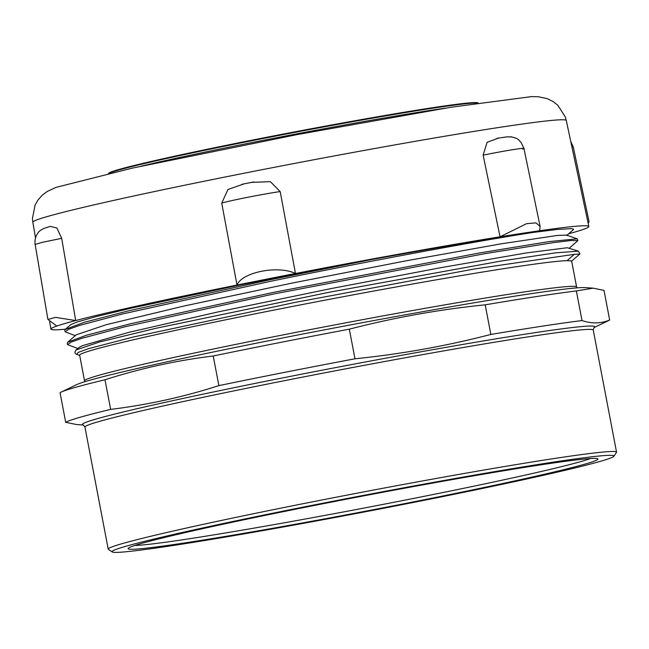 <?xml version="1.0" encoding="UTF-8"?>
<svg xmlns="http://www.w3.org/2000/svg" width="649" height="649" viewBox="0 0 649 649"><rect width="100%" height="100%" fill="white"/><g stroke="black" fill="none" stroke-linecap="round" stroke-linejoin="round"><path stroke-width="0.97" d="M566.577 235.579L573.465 229.6L573.497 229.146L571.444 228.643L556.996 229.478L532.894 232.48C478.183 240.901 369.938 260.849 271.095 281.204L122.62 313.938L79.567 325.425L68.599 329.311L65.127 331.809L75.292 335.679M532.91 232.48A260.371 8.38 169.2 0 0 370.441 259.795L270.795 279.605L128.007 310.952L83.989 322.399L65.298 329.376L64.811 330.203L65.111 331.809M569.059 248.38L577.87 240.641L571.42 240.479L553.045 242.677L484.341 253.775L273.553 294.029L125.046 326.763L82.05 338.251L71.017 342.145L67.569 344.635L77.758 348.497M577.829 240.568L577.253 238.832L549.143 241.582L479.846 252.899L273.253 292.431L130.473 323.77L86.455 335.225L67.715 342.21L67.277 343.134M370.441 259.795L238.808 285.211L130.449 308.34L96.157 316.615L77.166 321.993L70.903 324.565L65.298 329.376M76.095 349.933L78.845 347.564L82.415 345.666L129.119 332.264L218.421 311.836L330.771 288.643L441.596 267.526L526.631 252.899L567.283 247.74L578.324 251.163L555.568 252.834L500.687 261.117L328.451 292.391L155.135 328.467L99.281 342.064L76.12 349.949M67.715 342.21L76.355 334.762L106.428 324.646L183.878 306.06L291.401 283.224L405.479 260.93L501.133 243.821L557.45 235.433L566.472 235.084L577.253 238.832M79.697 355.409L76.906 354.443L78.148 352.423L88.175 348.773L133.248 337.026L295.011 302.426L474.078 269.035L574.3 254.327L579.735 254.083M574.284 254.327L567.121 260.671L571.607 260.947M567.121 260.671A250.465 8.064 169.2 0 0 278.332 309.224A250.465 8.064 169.2 0 0 79.649 355.19L84.54 380.841A250.465 8.064 169.2 0 1 283.224 334.876A250.465 8.064 169.2 0 1 576.604 286.972L576.937 287.872M61.12 392.126L76.687 384.63A260.784 8.396 -10.8 0 1 329.611 328.865A260.784 8.396 -10.8 0 1 585.309 287.612L593.121 288.164L576.361 290.939A277.61 8.932 169.2 0 0 485.201 304.827C439.251 309.492 393.959 317.604 349.324 329.165A277.61 8.932 169.2 0 0 213.221 355.993C176.487 360.471 140.411 368.389 104.992 379.762A277.61 8.932 169.2 0 0 61.12 392.126A277.61 8.932 169.2 0 0 60.057 392.702L65.711 422.329A277.61 8.932 -10.8 0 1 110.646 409.389C147.38 404.911 183.456 396.985 218.875 385.62A277.61 8.932 -10.8 0 1 354.979 358.792C400.928 354.127 446.212 346.014 490.847 334.454A277.61 8.932 -10.8 0 1 582.015 320.565C591.888 323.827 601.104 323.632 609.654 319.998A277.61 8.932 -10.8 0 1 608.6 320.582L593.9 327.648M594.054 327.51A260.784 8.396 169.2 0 0 589.909 326.041A260.784 8.396 169.2 0 0 303.132 373.873A260.784 8.396 169.2 0 0 83.25 424.949L84.93 427.042A258.748 8.332 -10.8 0 1 313.743 374.952A258.748 8.332 -10.8 0 1 588.513 329.4A258.748 8.332 -10.8 0 1 593.259 330.073L594.013 327.534M613.873 456.263L616.469 452.442A258.748 8.332 169.2 0 0 616.55 452.158A258.748 8.332 169.2 0 0 611.804 451.485A258.748 8.332 169.2 0 0 337.034 497.037A258.748 8.332 169.2 0 0 108.213 549.127A258.748 8.332 169.2 0 0 108.399 549.362L112.212 551.958A255.487 8.226 -10.8 0 1 361.452 495.771A255.487 8.226 -10.8 0 1 613.873 456.263A255.487 8.226 -10.8 0 1 383.997 508.191A255.487 8.226 -10.8 0 1 116.723 552.388A255.487 8.226 -10.8 0 1 112.212 551.958M590.46 458.543A235.887 7.593 -10.8 0 1 364.259 508.013A235.887 7.593 -10.8 0 1 135 545.46A235.887 7.593 -10.8 0 1 134.822 545.46M132.461 549.289A239.157 7.699 169.2 0 0 390.187 506.447A239.157 7.699 169.2 0 0 597.745 458.819A239.157 7.699 169.2 0 0 361.55 496.29A239.157 7.699 169.2 0 0 128.153 548.397A239.157 7.699 169.2 0 0 132.461 549.289M83.437 425.022L76.59 424.535L65.711 422.329M609.654 319.998L604.008 290.371L593.121 288.164M110.646 409.389L104.992 379.762M485.201 304.827L490.847 334.454M354.979 358.792L349.324 329.165M582.015 320.565L576.361 290.939M213.221 355.993L218.875 385.62M478.094 103.004L477.924 102.891A188.121 6.052 169.2 0 0 292.131 132.364A188.121 6.052 169.2 0 0 108.537 173.348L108.415 173.526M65.525 329.181A273.821 8.81 -10.8 0 1 50.898 329.092A273.821 8.81 -10.8 0 1 56.828 326.041A273.821 8.81 -10.8 0 1 64.689 323.583A273.821 8.81 -10.8 0 1 75.69 320.557A273.821 8.81 -10.8 0 1 237.007 285.049A273.821 8.81 -10.8 0 1 265.903 279.289A273.821 8.81 -10.8 0 1 295.465 273.505A273.821 8.81 -10.8 0 1 500.055 236.796A273.821 8.81 -10.8 0 1 521.09 233.494A273.821 8.81 -10.8 0 1 539.652 230.744A273.821 8.81 -10.8 0 1 588.838 226.477A273.821 8.81 -10.8 0 1 582.916 229.543A273.821 8.81 -10.8 0 1 575.055 232.001A273.821 8.81 -10.8 0 1 568.629 233.802A273.821 8.81 -10.8 0 0 575.055 232.001A273.821 8.81 -10.8 0 0 582.916 229.543M75.69 320.557L55.53 317.369L47.921 319.462L56.828 326.041A273.821 8.81 -10.8 0 1 64.689 323.583A273.821 8.81 -10.8 0 1 75.69 320.557L61.704 238.337L56.877 227.969L50.403 226.444M571.939 147.031L573.286 147.055L589.049 221.56L588.221 223.556M295.465 273.505C278.048 265.06 241.988 272.174 237.007 285.049A273.821 8.81 -10.8 0 1 265.903 279.289A273.821 8.81 -10.8 0 1 295.465 273.505L280.19 191.569L270.382 181.671L251.609 182.361M237.007 285.049L221.731 203.105C229.884 200.59 263.445 193.962 280.19 191.569M244.332 183.797L227.977 189.476L221.731 203.105M498.74 138.018L487.115 142.261L483.132 155.152C507.388 150.187 530.103 146.715 522.729 149.092M500.055 236.796A273.821 8.81 -10.8 0 1 521.09 233.494A273.821 8.81 -10.8 0 1 539.652 230.744L540.098 226.436L535.96 222.867L526.55 223.686L500.055 236.796L483.132 155.152M511.866 136.923L506.463 136.882M140.784 166.266A189.427 6.101 -10.8 0 1 199.186 153.326A189.427 6.101 -10.8 0 1 445.328 108.164M477.648 103.069A188.664 6.076 169.2 0 0 452.994 105.284A188.664 6.076 169.2 0 0 252.988 140.5A188.664 6.076 169.2 0 0 108.854 173.421M35.508 237.996L32.848 222.242A271.533 8.737 -10.8 0 1 204.232 181.225A271.533 8.737 -10.8 0 1 499.113 127.439A271.533 8.737 -10.8 0 1 566.293 120.487L588.838 226.477M47.921 319.462L35.151 244.422L42.501 242.296L61.704 238.337M579.865 253.97L571.444 261.231M84.573 381.79L84.54 380.841M571.639 260.939L576.604 286.972M616.55 452.158L593.259 330.073M108.213 549.127L84.93 427.042M67.253 343.029L67.561 344.635M579.963 253.856L578.332 251.171M76.947 354.451C74.659 353.624 74.375 352.131 76.095 349.973M49.649 321.701L50.898 329.092M32.848 222.242L32.45 218.364L35.135 204.922L38.056 199.908L42.128 195.3L47.158 191.504L55.992 187.391L132.282 168.132L297.623 134.513L450.917 107.255L531.515 96.612L538.419 96.75L547.261 98.672L553.199 101.609L557.767 105.203L565.295 116.917L566.293 120.487M35.151 244.422C34.559 240.487 35.37 236.861 37.585 233.551C39.086 230.492 43.41 228.115 50.557 226.412M573.286 147.055L570.747 141.425M241.98 184.275L253.743 181.947M523.938 148.483L521.098 142.415C518.113 139.9 519.37 138.48 510.284 136.744M497.053 138.286L507.331 136.801M523.946 148.475L540.106 226.436"/></g></svg>
